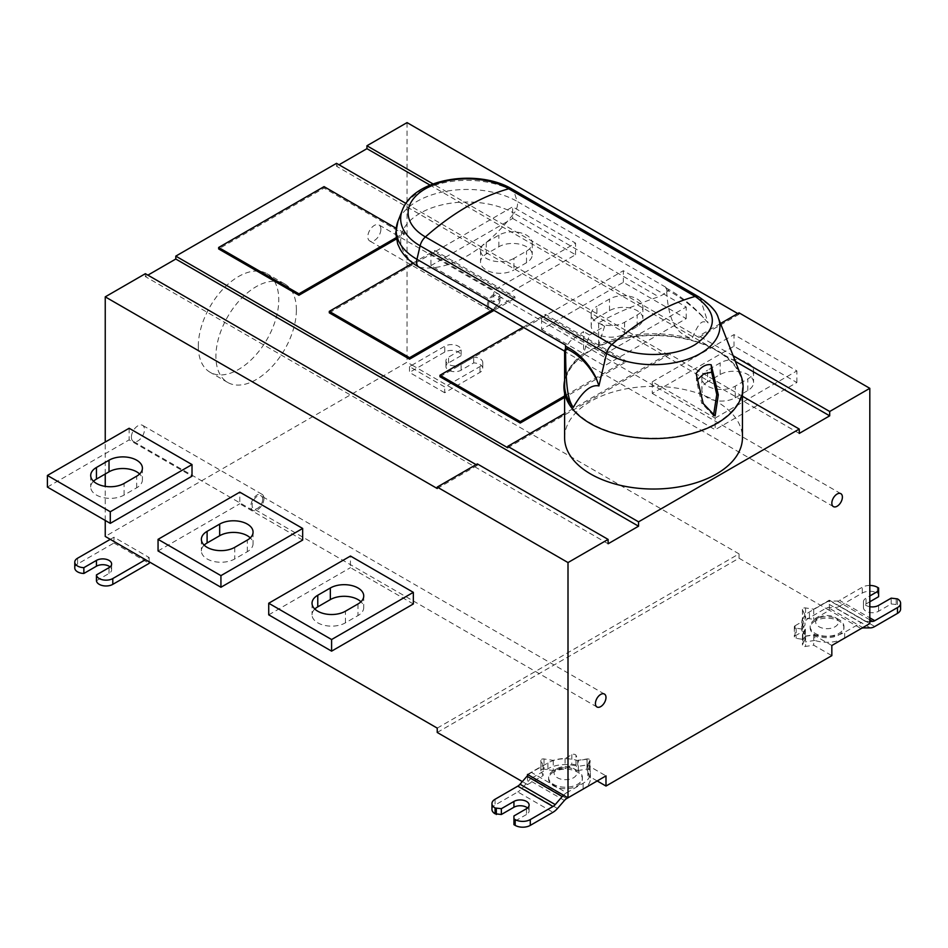 <?xml version="1.0" encoding="UTF-8"?>
<svg xmlns="http://www.w3.org/2000/svg" width="948" height="948" viewBox="0 0 948 948"><rect width="100%" height="100%" fill="white"/><g stroke="black" fill="none" stroke-linecap="round" stroke-linejoin="round"><path stroke-width="0.71" stroke-dasharray="4.74 3.56" d="M204.164 545.147A19.564 11.293 0 0 0 201.379 550.954A19.564 11.293 0 0 0 213.454 561.394A19.564 11.293 0 0 0 234.772 558.941L247.345 551.689A19.564 11.293 0 0 0 253.069 543.702A19.564 11.293 0 0 0 250.284 537.895M302.673 540.064L239.797 503.767L239.797 492.154M158.055 550.954L239.797 503.767M105.24 520.464L105.24 486.371M105.24 474L105.24 442.052M597.181 780.962L587.855 775.571L590.035 770.878A2.489 1.434 0 0 0 590.118 770.511A2.489 1.434 0 0 0 586.978 769.112L578.316 770.463L575.993 765.463A2.489 1.434 0 0 0 571.834 764.811L565.091 768.71A25.252 14.576 0 0 0 553.217 770.546L544.01 769.112A2.489 1.434 0 0 0 540.87 770.511A2.489 1.434 0 0 0 540.952 770.878L543.133 775.571L527.515 784.589L527.515 775.654M527.515 784.589L522.324 781.59M129.141 428.259L129.141 439.872L192.017 476.18M413.34 603.959L350.464 567.651L350.464 556.038M437.229 728.111L739.025 553.869L447.29 385.433L444.683 386.926L409.477 366.603L412.072 365.099L407.048 362.195L105.24 536.438M110.276 539.341L113.973 537.208L149.18 557.543L145.482 559.676M437.229 732.46L739.025 558.218L739.025 553.869M739.025 558.218L829.322 610.346L813.704 619.364L805.563 618.108A2.489 1.434 0 0 0 802.435 619.494A2.489 1.434 0 0 0 802.518 619.862L804.982 625.182A25.252 14.576 0 0 0 801.807 632.043L801.807 621.876A25.252 14.576 180 0 1 804.982 615.027L804.982 625.182M804.982 615.027L802.518 609.706A2.489 1.434 180 0 1 802.435 609.327A2.489 1.434 180 0 1 805.563 607.941L813.704 609.197L829.322 600.179L829.322 610.346M829.322 600.179L869.814 623.559M737.769 313.551L739.025 314.274L739.025 312.828M407.048 122.612L407.048 362.195M412.072 365.099L447.29 385.433L479.984 366.556A9.587 5.534 0 0 0 482.793 362.634A9.587 5.534 0 0 0 473.692 357.112L461.119 364.376A8.888 5.131 180 0 1 451.426 365.49A8.888 5.131 180 0 1 445.939 360.738A8.888 5.131 180 0 1 448.546 357.112L461.119 349.848A9.587 5.534 0 0 0 454.993 344.965A9.587 5.534 0 0 0 444.778 346.221L412.072 365.099M430.937 254.017L493.813 290.313L493.813 301.938L430.937 265.63L430.937 254.017L512.678 206.83L575.554 243.126L493.813 290.313M652.26 393.408L715.136 429.717L715.136 418.092L652.26 381.795L652.26 393.408L734.001 346.221L796.877 382.518L715.136 429.717M541.604 329.525L604.48 365.821L604.48 354.208L541.604 317.912L541.604 329.525L623.334 282.326L686.21 318.635L604.48 365.821M831.834 645.481L813.704 635.018L805.563 636.274A2.489 1.434 180 0 1 802.435 634.887A2.489 1.434 180 0 1 802.518 634.52L804.84 629.519L796.178 628.169A2.489 1.434 180 0 1 794.329 626.782A2.489 1.434 180 0 1 795.064 625.775L795.064 635.93A2.489 1.434 0 0 0 794.329 636.949A2.489 1.434 0 0 0 796.178 638.336L804.84 639.675L802.518 644.676A2.489 1.434 0 0 0 802.435 645.055A2.489 1.434 0 0 0 805.563 646.441L813.704 645.185L831.834 655.649M795.064 635.93L801.807 632.043M795.064 625.775L801.807 621.876M813.704 609.197L813.704 619.364M805.48 636.072L814.83 634.627A24.897 14.374 0 0 0 844.656 632.269L861.08 622.789L825.874 602.466L809.45 611.946A24.897 14.374 0 0 0 802.162 622.113A24.897 14.374 0 0 0 805.362 629.164L802.861 634.567A2.133 1.232 -0 0 0 802.79 634.887A2.133 1.232 -0 0 0 805.48 636.072L805.48 641.879A2.133 1.232 180 0 1 802.79 640.694A2.133 1.232 180 0 1 802.861 640.374L805.362 634.982L805.362 629.164M804.84 629.519L804.84 639.675M813.704 635.018L813.704 645.185M587.855 775.571L587.855 765.403L605.985 775.879M578.316 770.463L578.316 760.296L586.978 758.957A2.489 1.434 180 0 1 590.118 760.343A2.489 1.434 180 0 1 590.035 760.711L587.855 765.403M527.515 774.421L543.133 765.403L540.952 760.711A2.489 1.434 180 0 1 540.87 760.343A2.489 1.434 180 0 1 544.01 758.957L553.217 760.379A25.252 14.576 180 0 1 565.091 758.542L571.834 754.644A2.489 1.434 180 0 1 575.993 755.295L578.316 760.296M565.091 758.542L565.091 768.71M553.217 760.379L553.217 770.546M543.133 765.403L543.133 775.571M587.073 759.147L577.723 760.604A24.897 14.374 0 0 0 547.885 762.95L531.461 772.442L566.667 792.765L583.103 783.285A24.897 14.374 -0 0 0 590.391 773.118A24.897 14.374 -0 0 0 587.179 766.055L589.692 760.663A2.133 1.232 0 0 0 589.763 760.343A2.133 1.232 0 0 0 587.073 759.147L587.073 764.965A2.133 1.232 180 0 1 589.763 766.15A2.133 1.232 180 0 1 589.692 766.47L587.179 771.873A24.897 14.374 180 0 1 590.391 778.924A24.897 14.374 180 0 1 583.15 789.068M577.723 760.604L577.723 766.411L587.073 764.965M587.179 766.055L587.179 771.873M566.667 798.572L531.461 778.249L547.885 768.769A24.897 14.374 180 0 1 577.723 766.411M553.549 772.028A16.898 9.753 0 0 0 548.596 778.924A16.898 9.753 0 0 0 559.024 787.942A16.898 9.753 0 0 0 577.439 785.821A16.898 9.753 0 0 0 582.392 778.924A16.898 9.753 0 0 0 571.964 769.918A16.898 9.753 0 0 0 553.549 772.028M491.953 809.426A10.665 6.162 180 0 1 495.069 805.065L517.786 791.947L552.992 812.282M531.461 778.249A7.11 4.112 120 0 0 529.221 780.145L522.253 788.155A14.232 8.212 -60 0 1 517.786 791.947M528.285 774.871A14.232 8.212 -60 0 1 531.461 772.442M513.934 824.665L513.934 815.955M566.667 792.765A14.232 8.212 120 0 0 563.491 795.194M526.507 808.691L526.507 814.498A8.888 5.131 0 0 0 529.114 810.872A8.888 5.131 0 0 0 527.55 807.969M526.507 814.498L513.934 821.762M553.549 770.582A16.898 9.753 0 0 0 548.596 777.479A16.898 9.753 0 0 0 559.024 786.485A16.898 9.753 0 0 0 577.439 784.375A16.898 9.753 0 0 0 582.392 777.479A16.898 9.753 0 0 0 577 770.333A16.898 9.753 0 0 0 553.988 770.333A16.898 9.753 0 0 0 553.549 770.582M557.448 768.473A11.364 6.565 180 0 1 557.744 768.318A11.364 6.565 180 0 1 573.232 768.318A11.364 6.565 180 0 1 573.528 777.763A11.364 6.565 180 0 1 557.448 777.763A11.364 6.565 180 0 1 557.448 768.473M608.118 543.773L145.364 276.591L147.876 275.145M476.086 464.639L477.342 465.361L477.342 463.904M145.364 273.688L145.364 276.591M405.922 203.417L668.482 355.002L668.482 353.557L564.605 413.529M507.773 447.788L668.482 355.002M439.967 376.712L545.373 315.85L625.633 362.195L564.605 397.425M329.3 312.828L434.717 251.967L514.977 298.3L494.015 310.399M396.311 239.038L404.31 234.417L324.05 188.071L218.644 248.933M799.259 433.414L336.504 166.244L339.017 164.786M742.438 396.252L668.482 353.557M336.504 163.34L336.504 166.244M735.364 361.389L430.06 185.121M733.16 355.749L698.913 335.983L698.913 337.441L433.058 183.948M739.025 314.274L698.913 337.441M720.504 323.517L698.913 335.983M296.392 309.925A56.904 32.86 120 0 0 284.601 283.867A56.904 32.86 120 0 0 240.745 299.118A56.904 32.86 120 0 0 215.907 356.389A56.904 32.86 120 0 0 227.698 382.435A56.904 32.86 120 0 0 271.543 367.196A56.904 32.86 120 0 0 296.392 309.925M380.895 229.191A9.243 5.344 120 0 0 378.975 224.949A9.243 5.344 120 0 0 371.853 227.437A9.243 5.344 120 0 0 367.812 236.739A9.243 5.344 120 0 0 369.732 240.97A9.243 5.344 120 0 0 376.854 238.493A9.243 5.344 120 0 0 380.895 229.191M131.405 437.123A9.243 5.344 120 0 0 133.312 441.353A9.243 5.344 120 0 0 140.446 438.877A9.243 5.344 120 0 0 144.475 429.562A9.243 5.344 120 0 0 142.567 425.332A9.243 5.344 120 0 0 135.434 427.809A9.243 5.344 120 0 0 131.405 437.123M437.229 488.516L477.342 465.361M198.298 346.221A56.904 32.86 -60 0 1 223.147 288.95A56.904 32.86 -60 0 1 266.992 273.699A56.904 32.86 -60 0 1 278.783 299.758A56.904 32.86 -60 0 1 253.946 357.029A56.904 32.86 -60 0 1 210.089 372.268A56.904 32.86 -60 0 1 198.298 346.221M487.272 305.706A9.243 5.344 -60 0 1 491.313 296.404A9.243 5.344 -60 0 1 498.435 293.927A9.243 5.344 -60 0 1 500.354 298.158A9.243 5.344 -60 0 1 496.314 307.46A9.243 5.344 -60 0 1 489.192 309.937A9.243 5.344 -60 0 1 487.272 305.706M488.528 304.983A7.466 4.313 120 0 0 490.08 308.408A7.466 4.313 120 0 0 495.84 306.405A7.466 4.313 120 0 0 499.098 298.881A7.466 4.313 120 0 0 497.546 295.468A7.466 4.313 120 0 0 491.799 297.471A7.466 4.313 120 0 0 488.528 304.983M263.947 498.541A9.243 5.344 -60 0 1 259.906 507.844A9.243 5.344 -60 0 1 252.784 510.32A9.243 5.344 -60 0 1 250.864 506.09A9.243 5.344 -60 0 1 254.905 496.788A9.243 5.344 -60 0 1 262.027 494.311A9.243 5.344 -60 0 1 263.947 498.541M262.691 499.264A7.466 4.313 120 0 0 261.138 495.851A7.466 4.313 120 0 0 255.379 497.842A7.466 4.313 120 0 0 252.121 505.367A7.466 4.313 120 0 0 253.673 508.78A7.466 4.313 120 0 0 259.42 506.777A7.466 4.313 120 0 0 262.691 499.264M564.605 437.692A88.922 51.334 180 0 1 590.64 401.395A88.922 51.334 180 0 1 687.549 390.268A88.922 51.334 180 0 1 742.438 437.692M590.64 350.57A88.922 51.334 0 0 0 564.605 386.879A88.922 51.334 0 0 0 619.494 434.303A88.922 51.334 0 0 0 716.392 423.175A88.922 51.334 0 0 0 742.438 386.879A88.922 51.334 0 0 0 687.549 339.443A88.922 51.334 0 0 0 590.64 350.57M564.605 380.586A89.586 51.725 180 0 1 566.146 375.444A89.586 51.725 180 0 1 628.654 337.192A89.586 51.725 180 0 1 716.866 350.298A89.586 51.725 180 0 1 740.886 375.444M572.687 406.526A88.922 51.334 0 0 0 573.35 407.344L572.687 406.526M702.432 316.217C691.234 304.604 679.917 295.634 668.482 289.306A7.11 4.112 120 0 1 668.707 290.906C679.858 296.724 691.033 305.22 702.255 316.359L708.073 322.913C704.459 322.711 701.212 315.731 691.981 338.851A88.922 51.334 0 0 0 690.571 338.472A88.922 51.334 0 0 0 598.638 344.74L604.611 326.325L589.526 335.035L583.553 353.462A88.922 51.334 0 0 0 566.797 373.796A88.922 51.334 0 0 0 564.605 385.137M564.949 351.364L564.593 349.729L569.938 341.363L583.553 331.587L583.553 353.462M589.526 335.035L583.553 331.587M604.611 326.325L598.638 322.877C614.031 314.013 634.034 305.303 658.623 296.736C665.946 293.773 668.293 290.586 665.674 287.161L666.681 291.629C669.158 331.788 683.295 334.241 690.571 338.472L691.981 338.851M598.638 344.74L598.638 322.877M718.276 317.864A66.407 38.335 -0 0 0 700.477 299.224L708.085 322.924L702.255 316.359M713.702 414.442L713.489 415.591L715.112 415.959M697.55 379.591L696.555 380.93L696.116 373.5M703.215 403.552L701.686 403.208L696.555 380.93M713.489 415.591L701.686 403.208M625.633 362.195L625.633 360.738L564.605 395.98M523.154 327.226L545.373 314.404L625.633 360.738M545.373 314.404L545.373 315.85M514.977 298.3L514.977 296.854L492.759 309.676M412.89 263.117L434.717 250.509L514.977 296.854M434.717 250.509L434.717 251.967M396.074 237.723L404.31 232.959L404.31 234.417M324.05 186.626L324.05 188.071M404.31 232.959L396.074 228.207M844.609 638.111A24.897 14.374 180 0 1 814.83 640.433L814.83 634.627M814.83 640.433L805.48 641.879M805.362 634.982A24.897 14.374 180 0 1 802.162 627.92A24.897 14.374 180 0 1 809.45 617.752L825.874 608.272L861.08 628.595M815.102 621.023A16.898 9.753 0 0 0 810.161 627.92A16.898 9.753 0 0 0 820.589 636.926A16.898 9.753 0 0 0 839.004 634.816A16.898 9.753 0 0 0 843.945 627.92A16.898 9.753 0 0 0 833.517 618.902A16.898 9.753 0 0 0 815.102 621.023M869.814 621.402L865.56 621.414A14.232 8.212 120 0 0 861.08 622.789M869.814 601.779L866.034 603.959A8.888 5.131 0 0 0 863.438 607.585A8.888 5.131 0 0 0 868.925 612.337A8.888 5.131 0 0 0 878.606 611.223L891.191 603.959L897.472 604.682A10.665 6.162 180 0 1 900.6 609.043M869.814 606.708A8.888 5.131 180 0 1 863.438 601.779A8.888 5.131 180 0 1 866.034 598.152L869.814 595.972M869.814 585.461A10.665 6.162 0 0 0 862.265 587.262L839.549 600.368L869.814 617.847M874.767 626.51L839.549 606.187L862.265 593.069A10.665 6.162 180 0 1 877.35 593.069L878.606 593.792L878.606 587.985M878.606 593.792L878.606 596.695M825.874 602.466A14.232 8.212 -60 0 1 830.341 601.091L837.321 601.056A7.11 4.112 120 0 0 839.549 600.368M839.549 606.187A14.232 8.212 -60 0 1 835.081 607.55L828.114 607.585A7.11 4.112 120 0 0 825.874 608.272M896.216 603.959L896.216 598.152M891.191 603.959L891.191 598.152M815.102 619.565A16.898 9.753 0 0 0 810.161 626.462A16.898 9.753 0 0 0 820.589 635.48A16.898 9.753 0 0 0 839.004 633.359A16.898 9.753 0 0 0 843.945 626.462A16.898 9.753 0 0 0 838.565 619.328A16.898 9.753 0 0 0 815.553 619.328A16.898 9.753 0 0 0 815.102 619.565M819.013 617.468A11.364 6.565 180 0 1 819.309 617.302A11.364 6.565 180 0 1 834.797 617.302A11.364 6.565 180 0 1 835.093 626.746A11.364 6.565 180 0 1 819.013 626.746A11.364 6.565 180 0 1 819.013 617.468M409.477 366.603L409.477 372.41L444.778 352.028A9.587 5.534 180 0 1 454.993 350.784A9.587 5.534 180 0 1 461.119 355.666L461.119 349.848M461.119 355.666L448.546 362.918A8.888 5.131 0 0 0 445.939 366.556A8.888 5.131 0 0 0 451.426 371.296A8.888 5.131 0 0 0 461.119 370.182L473.692 362.918A9.587 5.534 180 0 1 482.793 368.452A9.587 5.534 180 0 1 479.984 372.363L444.683 392.745L444.683 386.926M444.683 392.745L409.477 372.41M473.692 362.918L473.692 357.112M513.934 258.377A19.564 11.293 180 0 1 492.616 260.819A19.564 11.293 180 0 1 480.541 250.391A19.564 11.293 180 0 1 486.265 242.404L498.849 235.14A19.564 11.293 180 0 1 520.168 232.698A19.564 11.293 180 0 1 532.243 243.126A19.564 11.293 180 0 1 526.507 251.113L513.934 258.377L513.934 269.99L526.507 262.726A19.564 11.293 0 0 0 532.243 254.739A19.564 11.293 0 0 0 520.168 244.311A19.564 11.293 0 0 0 498.849 246.753L486.265 254.017A19.564 11.293 0 0 0 480.541 262.004A19.564 11.293 0 0 0 492.616 272.443A19.564 11.293 0 0 0 513.934 269.99M430.937 265.63L512.678 218.443L512.678 206.83M512.678 218.443L575.554 254.739L493.813 301.938M575.554 254.739L575.554 243.126M707.587 381.795A19.564 11.293 0 0 0 701.864 389.782A19.564 11.293 0 0 0 713.939 400.222A19.564 11.293 0 0 0 735.257 397.769L747.83 390.505A19.564 11.293 0 0 0 753.565 382.518A19.564 11.293 0 0 0 741.49 372.09A19.564 11.293 0 0 0 720.172 374.531L707.587 381.795L707.587 370.182L720.172 362.918A19.564 11.293 180 0 1 741.49 360.477A19.564 11.293 180 0 1 753.565 370.905A19.564 11.293 180 0 1 747.83 378.892L735.257 386.156A19.564 11.293 180 0 1 713.939 388.597A19.564 11.293 180 0 1 701.864 378.169A19.564 11.293 180 0 1 707.587 370.182M715.136 418.092L796.877 370.905L734.001 334.608L734.001 346.221M796.877 382.518L796.877 370.905M652.26 381.795L734.001 334.608M596.932 317.912A19.564 11.293 0 0 0 591.197 325.899A19.564 11.293 0 0 0 603.272 336.327A19.564 11.293 0 0 0 624.59 333.874L637.175 326.622A19.564 11.293 0 0 0 642.898 318.635A19.564 11.293 0 0 0 630.823 308.195A19.564 11.293 0 0 0 609.505 310.648L596.932 317.912L596.932 306.287L609.505 299.035A19.564 11.293 180 0 1 630.823 296.582A19.564 11.293 180 0 1 642.898 307.022A19.564 11.293 180 0 1 637.175 315.009L624.59 322.261A19.564 11.293 180 0 1 603.272 324.714A19.564 11.293 180 0 1 591.197 314.274A19.564 11.293 180 0 1 596.932 306.287M604.48 354.208L686.21 307.022L623.334 270.713L623.334 282.326M686.21 318.635L686.21 307.022M541.604 317.912L623.334 270.713M74.773 567.935A9.587 5.534 180 0 1 77.582 564.024L113.973 543.014L113.973 537.208M149.18 561.809L149.18 557.543M113.973 543.014L149.18 563.349M96.447 580.721L109.02 573.469A8.888 5.131 0 0 0 111.627 569.831A8.888 5.131 0 0 0 110.063 566.928M47.4 487.071L129.141 439.872M93.497 481.264A19.564 11.293 0 0 0 90.712 487.071A19.564 11.293 0 0 0 102.787 497.499A19.564 11.293 0 0 0 124.105 495.057L136.678 487.793A19.564 11.293 0 0 0 142.413 479.806A19.564 11.293 0 0 0 139.629 474M268.722 614.849L350.464 567.651M314.819 609.043A19.564 11.293 0 0 0 312.034 614.849A19.564 11.293 0 0 0 324.109 625.277A19.564 11.293 0 0 0 345.428 622.836L358 615.572A19.564 11.293 0 0 0 363.736 607.585A19.564 11.293 0 0 0 360.951 601.779M234.772 547.328L234.772 558.941M247.345 551.689L247.345 540.064M796.178 628.169L796.178 638.336M802.518 609.706L802.518 619.862M805.563 607.941L805.563 618.108M802.518 634.52L802.518 644.676M805.563 636.274L805.563 646.441M590.035 770.878L590.035 760.711M586.978 769.112L586.978 758.957M575.993 765.463L575.993 755.295M571.834 754.644L571.834 764.811M544.01 758.957L544.01 769.112M540.952 760.711L540.952 770.878M589.692 760.663L589.692 766.47M547.885 762.95L547.885 768.769M495.069 799.259L495.069 805.065M583.103 783.285L583.103 789.091M564.439 800.468L529.221 780.145M557.471 808.49L522.253 788.155M564.747 350.938L420.13 267.443A124.484 71.87 120 0 0 467.068 255.996A124.484 71.87 120 0 0 514.006 213.241L658.623 296.736M666.681 289.733L668.707 290.906L666.681 291.629M665.674 287.161L517.193 201.438L514.029 191.579L700.477 299.224A10.665 6.162 120 0 0 698.605 296.748M668.482 289.306L666.148 287.955M402.308 210.219A66.407 38.335 -0 0 1 448.641 181.862A66.407 38.335 -0 0 1 514.029 191.579A10.665 6.162 120 0 0 512.157 189.102M418.815 266.992A10.665 6.162 -60 0 0 420.13 267.443A66.384 38.323 0 0 1 420.13 213.241A66.384 38.323 0 0 1 514.006 213.241A10.665 6.162 -60 0 0 517.193 201.438A70.875 40.918 0 0 0 447.397 191.058A70.875 40.918 0 0 0 397.947 221.322L397.793 221.725M802.861 634.567L802.861 640.374M844.656 638.075L844.656 632.269M897.472 604.682L897.472 598.875M877.35 593.069L877.35 587.262M862.265 593.069L862.265 587.262M809.45 617.752L809.45 611.946M869.814 619.814L837.321 601.056M865.56 621.414L830.341 601.091M863.32 627.908L828.114 607.585M870.288 627.884L835.081 607.55M878.606 611.223L878.606 605.405M866.034 603.959L866.034 598.152M444.778 352.028L444.778 346.221M479.984 372.363L479.984 366.556M461.119 370.182L461.119 364.376M448.546 362.918L448.546 357.112M498.849 246.753L498.849 235.14M486.265 242.404L486.265 254.017M526.507 262.726L526.507 251.113M720.172 374.531L720.172 362.918M747.83 390.505L747.83 378.892M735.257 397.769L735.257 386.156M624.59 322.261L624.59 333.874M609.505 310.648L609.505 299.035M637.175 326.622L637.175 315.009M77.582 564.024L77.582 558.218M109.02 573.469L109.02 567.662M136.678 487.793L136.678 476.18M124.105 495.057L124.105 483.433M345.428 622.836L345.428 611.211M358 603.959L358 615.572M201.379 539.341L201.379 550.954M253.069 532.077L253.069 543.702M794.329 626.782L794.329 636.949M802.435 609.327L802.435 619.494M802.435 634.887L802.435 645.055M590.118 770.511L590.118 760.343M540.87 770.511L540.87 760.343M589.763 766.15L589.763 760.343M590.391 773.118L590.391 778.924M529.114 805.065L529.114 810.872M548.596 778.924L548.596 777.479M582.392 778.924L582.392 777.479M557.744 768.318L553.988 770.333M573.232 768.318L577 770.333M284.601 283.867L266.992 273.699M227.698 382.435L210.089 372.268M498.435 293.927L378.975 224.949M489.192 309.937L369.732 240.97M833.375 506.599L490.08 308.408M840.852 493.671L497.546 295.468M252.784 510.32L133.312 441.353M262.027 494.311L142.567 425.332M604.433 694.055L261.138 495.851M596.967 706.983L253.673 508.78M564.605 393.171L564.605 386.879M742.438 393.171L742.438 386.879M566.797 373.796L566.146 375.444M564.605 349.729L564.605 351.151M802.79 640.694L802.79 634.887M802.162 622.113L802.162 627.92M863.438 601.779L863.438 607.585M810.161 627.92L810.161 626.462M843.945 627.92L843.945 626.462M819.309 617.302L815.553 619.328M834.797 617.302L838.565 619.328M482.793 362.634L482.793 368.452M445.939 360.738L445.939 366.556M532.243 243.126L532.243 254.739M480.541 250.391L480.541 262.004M753.565 370.905L753.565 382.518M701.864 378.169L701.864 389.782M591.197 314.274L591.197 325.899M642.898 307.022L642.898 318.635M111.627 564.024L111.627 569.831M142.413 468.194L142.413 479.806M90.712 475.458L90.712 487.071M312.034 603.236L312.034 614.849M363.736 595.972L363.736 607.585"/><path stroke-width="1.42" d="M247.345 540.064L234.772 547.328A19.564 11.293 180 0 1 213.454 549.781A19.564 11.293 180 0 1 201.379 539.341A19.564 11.293 180 0 1 207.102 531.354L219.675 524.09A19.564 11.293 180 0 1 240.993 521.649A19.564 11.293 180 0 1 253.069 532.077A19.564 11.293 180 0 1 247.345 540.064M250.284 537.895A19.564 11.293 0 0 0 219.675 535.715L207.102 542.967A19.564 11.293 0 0 0 204.164 545.147M220.931 587.262L158.055 550.954L158.055 539.341L220.931 575.637L220.931 587.262L302.673 540.064L302.673 528.451L220.931 575.637M145.482 559.676L110.276 539.341L77.582 558.218A9.587 5.534 0 0 0 74.773 562.128A9.587 5.534 0 0 0 83.862 567.662L96.447 560.398A8.888 5.131 180 0 1 106.129 559.284A8.888 5.131 180 0 1 111.627 564.024A8.888 5.131 180 0 1 109.02 567.662L96.447 574.915A9.587 5.534 0 0 0 102.574 579.797A9.587 5.534 0 0 0 112.788 578.553L145.482 559.676L437.229 728.111L437.229 732.46L522.324 781.59M105.24 520.464L105.24 536.438L110.276 539.341M105.24 486.371L105.24 474M105.24 442.052L105.24 296.854L145.364 273.688L476.086 464.639M568.006 562.567L568.006 797.801L605.985 775.879L605.985 786.046L831.834 655.649L831.834 645.481L869.814 623.559L869.814 388.325L829.69 411.491L829.69 415.84L799.259 433.414L799.259 429.053L638.549 521.838L638.549 526.199L608.118 543.773L608.118 539.412L568.006 562.567L437.229 487.071L437.229 488.516L105.24 296.854M527.515 775.654L527.515 774.421L568.006 797.801M192.017 464.567L129.141 428.259L47.4 475.458L110.276 511.754L192.017 464.567L192.017 476.18L110.276 523.367L110.276 511.754M268.722 603.236L350.464 556.038L413.34 592.346L413.34 603.959L331.599 651.146L268.722 614.849L268.722 603.236L331.599 639.533L331.599 651.146M158.055 539.341L239.797 492.154L302.673 528.451M720.504 323.517L739.025 312.828L869.814 388.325M433.058 183.948L366.935 145.767L407.048 122.612L737.769 313.551M605.985 786.046L597.181 780.962M831.834 503.187A7.466 4.313 -60 0 1 835.093 495.674A7.466 4.313 -60 0 1 840.852 493.671A7.466 4.313 -60 0 1 842.393 497.084A7.466 4.313 -60 0 1 839.134 504.609A7.466 4.313 -60 0 1 833.375 506.599A7.466 4.313 -60 0 1 831.834 503.187M605.985 697.467A7.466 4.313 -60 0 1 602.727 704.98A7.466 4.313 -60 0 1 596.967 706.983A7.466 4.313 -60 0 1 595.427 703.57A7.466 4.313 -60 0 1 598.686 696.045A7.466 4.313 -60 0 1 604.433 694.055A7.466 4.313 -60 0 1 605.985 697.467M583.15 789.068A24.897 14.374 180 0 1 583.103 789.091L566.667 798.572A7.11 4.112 -60 0 0 564.439 800.468L557.471 808.49A14.232 8.212 120 0 1 552.992 812.282L530.288 825.388A10.665 6.162 180 0 1 515.191 825.388L513.934 824.665L513.934 818.859L515.191 819.582A10.665 6.162 0 0 0 530.288 819.582L530.288 825.388M563.491 795.194A14.232 8.212 120 0 0 562.2 796.557L555.232 804.579A7.11 4.112 -60 0 1 552.992 806.475L517.786 786.141A7.11 4.112 120 0 0 520.025 784.245L526.993 776.234A14.232 8.212 -60 0 1 528.285 774.871M517.786 786.141L495.069 799.259A10.665 6.162 0 0 0 491.953 803.608A10.665 6.162 0 0 0 495.069 807.969L501.362 808.691L513.934 801.439A8.888 5.131 180 0 1 523.628 800.325A8.888 5.131 180 0 1 529.114 805.065A8.888 5.131 180 0 1 526.507 808.691L513.934 815.955L513.934 818.859M527.55 807.969A8.888 5.131 0 0 0 513.934 807.246L501.362 814.498L495.069 813.775A10.665 6.162 180 0 1 491.953 809.426L491.953 803.608M552.992 806.475L530.288 819.582M496.325 808.691L496.325 814.498M501.362 808.691L501.362 814.498M608.118 539.412L477.342 463.904L437.229 487.071M638.549 526.199L175.795 259.029L175.795 256.126L336.504 163.34L405.922 203.417M147.876 275.145L175.795 259.029M638.549 521.838L507.773 446.342L507.773 447.788L175.795 256.126M564.605 397.425L520.227 423.045L439.967 376.712L439.967 375.266L523.154 327.226M494.015 310.399L409.56 359.162L329.3 312.828L329.3 311.371L412.89 263.117M396.074 228.207L324.05 186.626L218.644 247.487L218.644 248.933L298.904 295.266L396.311 239.038M799.259 429.053L742.438 396.252M829.69 415.84L735.364 361.389M430.06 185.121L366.935 148.67L366.935 145.767M339.017 164.786L366.935 148.67M829.69 411.491L733.16 355.749M564.605 413.529L507.773 446.342M742.438 393.171L742.438 437.692A88.922 51.334 180 0 1 716.392 474A88.922 51.334 180 0 1 619.494 485.127A88.922 51.334 180 0 1 564.605 437.692L564.605 393.171M598.911 385.907L606.566 353.45A66.407 38.335 -0 0 0 685.594 359.908A66.407 38.335 -0 0 0 718.288 317.864L740.886 375.444A89.586 51.725 180 0 1 696.792 432.158A89.586 51.725 180 0 1 590.177 423.448A89.586 51.725 180 0 1 564.605 380.586M573.35 407.344C582.392 391.429 590.924 384.296 598.958 385.931L596.031 377.659C588.886 363.7 579.489 353.616 567.828 347.406L565.506 346.067L565.435 345.025C565.683 349.788 565.458 351.755 564.747 350.938M564.605 351.151L564.605 385.137A88.922 51.334 0 0 0 572.687 406.526C568.942 400.293 565.755 392.306 565.577 350.002L565.506 346.067M715.112 415.959L703.215 403.552L696.116 373.5C701.093 366.734 706.13 363.831 711.201 364.79L718.3 394.842L715.112 415.959M595.7 377.885C588.317 364.518 578.955 354.979 567.603 349.279A7.11 4.112 -60 0 1 567.828 347.406M512.157 189.102L698.605 296.748A10.665 6.162 120 0 0 695.192 296.451L508.744 188.806A231.194 133.478 -60 0 0 467.068 206.628A231.194 133.478 -60 0 0 425.391 236.929A58.942 34.033 180 0 1 425.391 188.806A58.942 34.033 180 0 1 508.744 188.806A10.665 6.162 120 0 1 512.157 189.102C478.124 168.614 414.134 177.869 402.308 210.219L402.308 210.219A66.407 38.335 -0 0 0 420.118 245.805L606.566 353.45A10.665 6.162 -60 0 1 611.839 344.574A231.194 133.478 -60 0 1 653.516 314.274L653.516 314.274A231.194 133.478 -60 0 1 695.192 296.451C718.039 312.485 718.039 328.529 695.192 344.574C673.518 357.763 633.513 357.763 611.839 344.574L425.391 236.929A10.665 6.162 120 0 0 420.118 245.805L416.954 259.302L565.435 345.025M718.3 394.842L716.771 394.498L713.489 415.591M716.771 394.498L711.64 372.22L711.201 364.79M697.55 379.591L703.926 373.713L711.64 372.22M520.227 423.045L520.227 421.599L439.967 375.266M564.605 395.98L520.227 421.599M409.56 359.162L409.56 357.704L329.3 311.371M492.759 309.676L409.56 357.704M298.904 295.266L298.904 293.821L396.074 237.723M218.644 247.487L298.904 293.821M897.472 613.392L897.472 607.585A10.665 6.162 0 0 0 900.6 603.236L900.6 609.043A10.665 6.162 180 0 1 897.472 613.392L874.767 626.51A14.232 8.212 120 0 1 870.288 627.884L863.32 627.908A7.11 4.112 -60 0 0 861.08 628.595L844.656 638.087A24.897 14.374 180 0 1 844.609 638.111M897.472 607.585L874.767 620.703A7.11 4.112 -60 0 1 872.527 621.39L869.814 621.402M900.6 603.236A10.665 6.162 0 0 0 897.472 598.875L891.191 598.152L878.606 605.405A8.888 5.131 180 0 1 869.814 606.708M869.814 595.972L878.606 590.888L878.606 587.985L877.35 587.262A10.665 6.162 0 0 0 869.814 585.461M878.606 590.888L878.606 596.695L869.814 601.779M96.447 574.915L96.447 580.721A9.587 5.534 180 0 0 102.574 585.603A9.587 5.534 180 0 0 112.788 584.359L149.18 563.349L149.18 561.809M110.063 566.928A8.888 5.131 0 0 0 96.447 566.205L83.862 573.469A9.587 5.534 180 0 1 74.773 567.935L74.773 562.128M83.862 567.662L83.862 573.469M124.105 483.433A19.564 11.293 180 0 1 102.787 485.886A19.564 11.293 180 0 1 90.712 475.458A19.564 11.293 180 0 1 96.447 467.471L109.02 460.207A19.564 11.293 180 0 1 130.338 457.754A19.564 11.293 180 0 1 142.413 468.194A19.564 11.293 180 0 1 136.678 476.18L124.105 483.433M110.276 523.367L47.4 487.071L47.4 475.458M139.629 474A19.564 11.293 0 0 0 109.02 471.82L96.447 479.084A19.564 11.293 0 0 0 93.497 481.264M360.951 601.779A19.564 11.293 0 0 0 330.342 599.598L317.77 606.862A19.564 11.293 0 0 0 314.819 609.043M413.34 592.346L331.599 639.533M358 603.959L345.428 611.211A19.564 11.293 180 0 1 324.109 613.664A19.564 11.293 180 0 1 312.034 603.236A19.564 11.293 180 0 1 317.77 595.249L330.342 587.985A19.564 11.293 180 0 1 351.661 585.532A19.564 11.293 180 0 1 363.736 595.972A19.564 11.293 180 0 1 358 603.959M207.102 542.967L207.102 531.354M219.675 535.715L219.675 524.09M495.069 807.969L495.069 813.775M515.191 819.582L515.191 825.388M555.232 804.579L520.025 784.245M562.2 796.557L526.993 776.234M513.934 801.439L513.934 807.246M718.288 317.864A66.407 38.335 -0 0 0 718.276 317.864C716.735 311.513 710.17 304.474 698.605 296.748M598.958 385.931L596.031 377.659M565.577 350.002L567.603 349.279L565.577 348.106M397.947 221.322A70.875 40.918 0 0 0 416.954 259.302A10.665 6.162 -60 0 0 418.815 266.992C410.591 262.288 404.369 256.363 400.151 249.217L397.686 243.909L395.707 233.089L397.947 221.322L402.308 210.219M869.814 617.847L874.767 620.703M872.527 621.39L869.814 619.814M112.788 584.359L112.788 578.553M96.447 566.205L96.447 560.398M109.02 471.82L109.02 460.207M96.447 467.471L96.447 479.084M317.77 606.862L317.77 595.249M330.342 599.598L330.342 587.985M564.949 351.364L418.815 266.992"/></g></svg>

